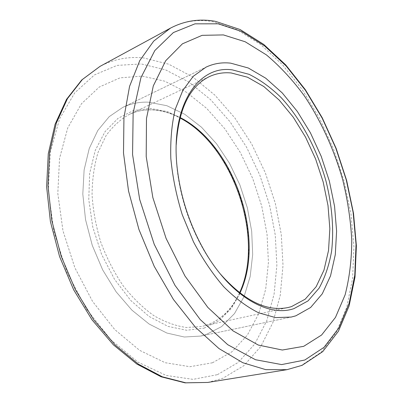 <?xml version="1.0" encoding="UTF-8"?>
<svg xmlns="http://www.w3.org/2000/svg" width="403" height="403" viewBox="0 0 403 403"><rect width="100%" height="100%" fill="white"/><g stroke="black" fill="none" stroke-linecap="round" stroke-linejoin="round"><path stroke-width="0.3" stroke-dasharray="2.02 1.51" d="M176.207 144.773C175.859 154.183 176.373 164.001 177.748 174.232C181.546 200.966 190.11 226.078 203.434 249.563C208.598 258.504 214.189 266.59 220.214 273.823M205.611 334.787L221.534 326.647L234.486 313.594L244.087 296.568L250.167 276.549L252.681 254.489L251.694 231.292L247.356 207.817L239.871 184.891L229.503 163.301L216.577 143.821L201.49 127.217L184.715 114.266L166.847 105.697L148.601 102.191C139.554 101.788 130.925 103.531 122.719 107.42L109.188 116.684L97.808 130.466L89.259 148.43L84.116 169.945L82.811 194.09L85.552 219.69L92.282 245.417L102.674 269.899L116.145 291.843L131.927 310.159L149.145 324.047L166.887 333.049L184.317 337.009L200.689 336.072L205.611 334.787L221.534 326.647L234.486 313.594L244.087 296.568L250.167 276.549L252.681 254.489L251.694 231.292L247.356 207.817L239.871 184.891L229.503 163.301L216.577 143.821L201.49 127.217L184.715 114.266L166.847 105.697L148.601 102.191C139.554 101.788 130.925 103.531 122.719 107.42L109.188 116.684L97.808 130.466L89.259 148.43L84.116 169.945L82.811 194.09L85.552 219.69L92.282 245.417L102.674 269.899L116.145 291.843L131.927 310.159L149.145 324.047L166.887 333.049L184.317 337.009L200.689 336.072L205.611 334.787M212.472 362.781L231.826 351.869L247.341 335.145L258.666 313.846L265.688 289.198L268.428 262.328L267.038 234.284L261.713 206.024L252.701 178.448L240.289 152.41L224.824 128.774L206.709 108.417L186.448 92.242L164.681 81.174L142.209 76.107L120.029 77.855L99.324 87.008L81.431 103.793L67.744 127.902L59.548 158.359L57.805 193.46L62.979 230.848L74.872 267.783L92.609 301.494L114.754 329.573L139.544 350.288L165.154 362.705L189.919 366.705L212.472 362.781M239.906 293.046C232.204 309.655 220.602 320.516 205.102 325.614L201.616 326.521L186.398 327.498C175.648 325.967 164.746 321.982 153.694 315.544C142.778 307.716 132.562 297.741 123.036 285.621C114.16 272.473 106.775 258.091 100.876 242.49C96.01 226.531 93.078 210.638 92.065 194.8C92.206 179.39 94.201 165.25 98.06 152.384L106.024 135.705C112.724 126.401 120.482 119.303 129.292 114.417C136.541 111.057 144.158 109.505 152.148 109.772C161.527 110.145 170.832 112.729 180.055 117.525M203.989 328.168L219.081 320.632L231.398 308.416L240.566 292.397L246.399 273.481L248.837 252.575L247.941 230.556L243.84 208.26L236.727 186.468L226.864 165.965L214.567 147.488L200.22 131.791L184.297 119.59L167.371 111.591L150.128 108.417L133.373 110.568L118.008 118.336L104.997 131.721L95.279 150.339L89.673 173.355L88.766 199.5L92.796 227.121L101.586 254.364L114.543 279.35L130.723 300.437L148.964 316.37L168.016 326.4L186.7 330.264L203.989 328.168M286.966 369.672L301.157 365.597L320.974 352.388L336.243 332.41L346.776 307.217L352.62 278.266L353.95 246.858L351.008 214.139L344.071 181.133L333.432 148.788L319.398 117.998L302.305 89.693L282.548 64.828L260.6 44.451L237.09 29.681L212.829 21.697C197.923 19.027 183.813 21.163 170.499 28.109M207.736 382.442L222.658 378.382L243.896 365.647L260.741 346.575L272.891 322.612L280.281 295.122L283.012 265.34L281.269 234.39L275.289 203.258L265.355 172.887L251.764 144.158L234.848 117.968L215.021 95.254L192.78 76.993L168.781 64.218L143.861 57.987C128.507 56.299 113.878 59.105 99.974 66.404M217.439 374.659L238.218 362.433L254.761 344.021L266.751 320.808L274.095 294.114L276.871 265.154L275.259 235.025L269.486 204.709L259.814 175.129L246.545 147.176L230.017 121.726L210.638 99.697L188.911 82.061L165.487 69.805L141.196 63.946L117.092 65.402L94.453 74.913L74.762 92.806L59.573 118.84L50.37 152.002L48.284 190.433L53.881 231.508L66.948 272.121L86.499 309.121L110.896 339.794L138.128 362.221L166.132 375.43L193.057 379.359L217.439 374.659M209.369 76.61L129.292 114.417C136.365 111.132 143.816 109.626 151.644 109.893C161.114 110.271 170.55 112.961 179.945 117.963M239.548 292.764C231.916 309.625 220.406 320.581 205.021 325.639L288.11 307.524M203.434 249.563L204.155 250.339M177.748 174.232L177.839 173.174M200.689 336.072L291.193 317.07L200.689 336.072M122.719 107.42L205.983 67.17L122.719 107.42M214.975 21.258L215.434 21.339"/><path stroke-width="0.6" d="M293.978 308.607C268.242 317.68 230.083 295.913 204.155 250.339C190.508 226.279 181.738 200.558 177.839 173.174C168.545 107.974 197.45 64.535 232.43 69.905L249.084 74.328C260.242 79.859 270.977 87.668 281.279 97.753C301.278 119.474 317.161 149.513 326.067 181.39C332.062 205.414 334.057 229.423 331.604 251.16C329.16 265.134 324.994 277.46 319.105 288.15L307.998 300.925L293.978 308.607M220.214 273.823C244.032 300.729 266.665 311.962 288.11 307.524L291.404 306.653L305.202 299.182L316.154 286.714L323.967 270.166L328.531 250.505L329.845 228.672L328.012 205.575L323.196 182.075L315.614 158.984L305.529 137.101L293.263 117.208L279.193 100.08L263.779 86.504L247.563 77.23L231.216 72.968C223.524 72.223 216.24 73.437 209.369 76.61C189.682 86.202 178.63 108.921 176.207 144.773M295.837 315.821L310.617 307.489L322.279 293.817L330.541 275.833L335.301 254.585L336.601 231.085L334.555 206.286L329.352 181.083L321.221 156.334L310.436 132.849L297.328 111.455L282.276 92.962L265.748 78.207L248.324 68.011L230.692 63.155C221.982 62.168 213.746 63.508 205.983 67.17L193.269 76.293L182.796 90.458L175.214 109.359C171.738 124.109 170.278 140.481 170.817 158.475C172.59 177.043 176.408 195.798 182.262 214.739L193.475 241.84C202.487 258.862 212.577 273.844 223.746 286.785C235.246 298.245 246.868 306.915 258.615 312.799L275.561 317.614L291.193 317.07L295.837 315.821L310.617 307.489L322.279 293.817L330.541 275.833L335.301 254.585L336.601 231.085L334.555 206.286L329.352 181.083L321.221 156.334L310.436 132.849L297.328 111.455L282.276 92.962L265.748 78.207L248.324 68.011L230.692 63.155C221.982 62.168 213.746 63.508 205.983 67.17L193.269 76.293L182.796 90.458L175.214 109.359C171.738 124.109 170.278 140.481 170.817 158.475C172.59 177.043 176.408 195.798 182.262 214.739L193.475 241.84C202.487 258.862 212.577 273.844 223.746 286.785C235.246 298.245 246.868 306.915 258.615 312.799L275.561 317.614L291.193 317.07L295.837 315.821M303.701 346.323L321.594 335.019L335.472 317.408L345.114 294.855C349.482 277.853 351.698 259.592 351.764 240.067C350.67 220.169 347.663 200.095 342.736 179.834C334.107 149.674 321.04 120.94 304.406 95.944C292.729 80.051 280.06 66.369 266.403 54.894L245.16 41.756L223.408 34.915L202.11 35.338L182.438 43.811L165.704 60.727L153.296 85.925L146.485 118.462L146.203 156.54L152.843 197.566L166.101 238.44L184.962 275.99L207.862 307.449L232.929 330.818L258.293 345.054L282.312 350.026L303.701 346.323M180.055 117.525C233.941 144.506 266.086 238.762 239.906 293.046M304.789 360.025L324.037 347.315L338.878 327.936L349.114 303.404L354.781 275.128L356.035 244.394L353.119 212.336L346.293 179.97L335.855 148.233L322.108 118.029L305.383 90.267L286.075 65.901L264.665 45.962L241.775 31.55L218.209 23.807L194.987 23.832L173.381 32.557L154.848 50.521L140.944 77.638L133.146 112.956L132.562 154.52L139.685 199.45L154.198 244.243L174.957 285.304L200.175 319.519L227.72 344.686L255.482 359.723L281.632 364.584L304.789 360.025M207.736 382.442L185.068 382.85L161.109 376.785L136.869 364.065L113.445 344.877L92.005 319.811L73.709 289.898L59.579 256.57L50.405 221.554L46.612 186.695L48.274 153.75L55.095 124.25L66.515 99.37L81.774 79.935L99.974 66.404L82.343 79.542L67.472 98.604L56.269 123.232L49.564 152.661L47.982 185.692L51.846 220.763L61.115 256.046L75.336 289.646L93.703 319.77L115.137 344.953L138.42 364.151L162.333 376.805L185.758 382.81L207.736 382.442L286.966 369.672L301.973 365.37M99.974 66.404L170.499 28.109L153.714 41.091L139.765 60.606L129.57 86.358L123.943 117.595L123.504 153.059L128.542 191.037L138.949 229.503L154.213 266.323L173.426 299.464L195.44 327.271L218.98 348.565L242.787 362.72L265.753 369.647L286.966 369.672M179.945 117.963C233.105 145.181 265.008 238.737 239.548 292.764M215.434 21.339L240.143 29.545L263.784 44.456L285.677 64.853L305.308 89.642L322.249 117.802L336.142 148.395L346.661 180.519L353.507 213.293L356.388 245.795L355.013 277.042L349.104 305.942L338.404 331.276L322.738 351.618L302.169 365.289M214.975 21.258C199.43 18.488 184.609 20.775 170.499 28.109"/></g></svg>

